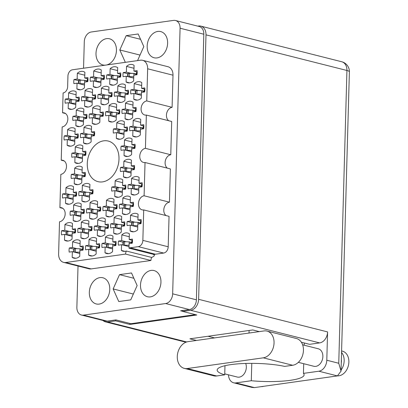 <?xml version="1.0" encoding="UTF-8"?>
<svg xmlns="http://www.w3.org/2000/svg" width="408" height="408" viewBox="0 0 408 408"><rect width="100%" height="100%" fill="white"/><g stroke="black" fill="none" stroke-linecap="round" stroke-linejoin="round"><path stroke-width="0.61" d="M129.29 236.747L121.829 234.86L121.666 240.603L118.509 241.052A9.384 6.941 -75.8 0 0 118.397 245.157L121.553 244.713L121.39 250.456A9.384 6.941 -75.8 0 0 123.078 251.226A9.384 6.941 -75.8 0 0 126.322 251.032A5.773 4.274 104.2 0 0 125.593 254.082L65.78 262.507L91.122 268.913A9.818 7.262 104.2 0 1 88.985 268.806L63.643 262.4A9.818 7.262 -75.8 0 0 65.78 262.507M138.322 246.651A5.773 4.274 -75.8 0 0 142.856 240.368L168.198 246.779A5.773 4.274 104.2 0 1 163.669 253.057L138.322 246.651L130.121 247.804A5.773 4.274 104.2 0 0 128.969 248.166L129.096 243.647L132.253 243.204A9.384 6.941 -75.8 0 0 132.365 239.098L129.208 239.542L129.372 233.794A9.384 6.941 -75.8 0 0 127.684 233.029A9.384 6.941 -75.8 0 0 125.638 232.922A9.384 6.941 -75.8 0 0 121.829 234.86M138.006 217.189L130.54 215.302L130.382 221.044L127.225 221.488A9.384 6.941 -75.8 0 0 127.112 225.593L130.264 225.15L130.106 230.897A9.384 6.941 -75.8 0 0 131.794 231.668A9.384 6.941 -75.8 0 0 137.649 229.837L137.812 224.089L140.969 223.645A9.384 6.941 -75.8 0 0 141.081 219.54L137.924 219.983L138.088 214.236A9.384 6.941 -75.8 0 0 136.394 213.471A9.384 6.941 -75.8 0 0 134.354 213.364A9.384 6.941 -75.8 0 0 130.54 215.302M97.512 204.556L90.051 202.669L89.893 208.417L86.736 208.86A9.384 6.941 -75.8 0 0 86.618 212.966L89.775 212.522L89.617 218.27A9.384 6.941 -75.8 0 0 91.305 219.035A9.384 6.941 -75.8 0 0 97.16 217.204L97.323 211.461L100.475 211.018A9.384 6.941 -75.8 0 0 100.592 206.907L97.436 207.356L97.594 201.608A9.384 6.941 -75.8 0 0 95.906 200.838A9.384 6.941 -75.8 0 0 93.86 200.736A9.384 6.941 -75.8 0 0 90.051 202.669M96.487 241.368L89.026 239.481L88.862 245.223L85.706 245.672A9.384 6.941 -75.8 0 0 85.593 249.778L88.75 249.329L88.587 255.076A9.384 6.941 -75.8 0 0 90.275 255.847A9.384 6.941 -75.8 0 0 96.13 254.016L96.293 248.268L99.45 247.824A9.384 6.941 -75.8 0 0 99.562 243.719L96.405 244.162L96.569 238.415A9.384 6.941 -75.8 0 0 94.88 237.65A9.384 6.941 -75.8 0 0 92.835 237.543A9.384 6.941 -75.8 0 0 89.026 239.481M139.031 180.377L131.57 178.49L131.407 184.238L128.255 184.681A9.384 6.941 -75.8 0 0 128.137 188.787L131.294 188.343L131.136 194.091A9.384 6.941 -75.8 0 0 132.824 194.856A9.384 6.941 -75.8 0 0 138.679 193.025L138.837 187.282L141.994 186.833A9.384 6.941 -75.8 0 0 142.111 182.728L138.955 183.177L139.113 177.429A9.384 6.941 -75.8 0 0 137.425 176.659A9.384 6.941 -75.8 0 0 135.38 176.557A9.384 6.941 -75.8 0 0 131.57 178.49M121.604 219.494L114.138 217.612L113.98 223.355L110.823 223.798A9.384 6.941 -75.8 0 0 110.711 227.904L113.863 227.46L113.704 233.208A9.384 6.941 -75.8 0 0 115.393 233.978A9.384 6.941 -75.8 0 0 121.247 232.147L121.411 226.399L124.567 225.956A9.384 6.941 -75.8 0 0 124.68 221.85L121.523 222.294L121.686 216.546A9.384 6.941 -75.8 0 0 119.993 215.781A9.384 6.941 -75.8 0 0 117.953 215.674A9.384 6.941 -75.8 0 0 114.138 217.612M122.629 182.687L115.168 180.8L115.005 186.548L111.853 186.992A9.384 6.941 -75.8 0 0 111.736 191.097L114.893 190.653L114.735 196.401A9.384 6.941 -75.8 0 0 116.423 197.166A9.384 6.941 -75.8 0 0 122.278 195.335L122.436 189.593L125.593 189.144A9.384 6.941 -75.8 0 0 125.71 185.038L122.553 185.482L122.711 179.739A9.384 6.941 -75.8 0 0 121.023 178.969A9.384 6.941 -75.8 0 0 118.978 178.867A9.384 6.941 -75.8 0 0 115.168 180.8M105.203 221.804L97.736 219.922L97.578 225.665L94.421 226.109A9.384 6.941 -75.8 0 0 94.309 230.214L97.461 229.77L97.303 235.518A9.384 6.941 -75.8 0 0 98.991 236.288A9.384 6.941 -75.8 0 0 104.846 234.457L105.009 228.709L108.166 228.266A9.384 6.941 -75.8 0 0 108.278 224.16L105.121 224.604L105.284 218.856A9.384 6.941 -75.8 0 0 103.591 218.086A9.384 6.941 -75.8 0 0 101.551 217.984A9.384 6.941 -75.8 0 0 97.736 219.922M82.141 170.059L74.679 168.173L74.516 173.92L71.359 174.364A9.384 6.941 -75.8 0 0 71.247 178.469L74.404 178.026L74.241 183.768A9.384 6.941 -75.8 0 0 75.934 184.538A9.384 6.941 -75.8 0 0 81.789 182.708L81.947 176.96L85.104 176.516A9.384 6.941 -75.8 0 0 85.216 172.411L82.064 172.854L82.222 167.107A9.384 6.941 -75.8 0 0 80.534 166.342A9.384 6.941 -75.8 0 0 78.489 166.24A9.384 6.941 -75.8 0 0 74.679 168.173M130.315 199.935L122.854 198.048L122.696 203.796L119.539 204.24A9.384 6.941 -75.8 0 0 119.422 208.345L122.579 207.901L122.42 213.649A9.384 6.941 -75.8 0 0 124.108 214.414A9.384 6.941 -75.8 0 0 129.963 212.583L130.126 206.841L133.278 206.397A9.384 6.941 -75.8 0 0 133.396 202.291L130.239 202.735L130.402 196.988A9.384 6.941 -75.8 0 0 128.709 196.217A9.384 6.941 -75.8 0 0 126.669 196.115A9.384 6.941 -75.8 0 0 122.854 198.048M131.345 163.129L123.884 161.242L123.721 166.989L120.564 167.433A9.384 6.941 -75.8 0 0 120.452 171.539L123.609 171.095L123.446 176.837A9.384 6.941 -75.8 0 0 125.139 177.608A9.384 6.941 -75.8 0 0 130.994 175.777L131.152 170.029L134.309 169.585A9.384 6.941 -75.8 0 0 134.421 165.48L131.269 165.923L131.427 160.181A9.384 6.941 -75.8 0 0 129.739 159.411A9.384 6.941 -75.8 0 0 127.694 159.309A9.384 6.941 -75.8 0 0 123.884 161.242M112.888 239.057L105.427 237.17L105.264 242.913L102.107 243.362A9.384 6.941 -75.8 0 0 101.995 247.467L105.152 247.019L104.989 252.766A9.384 6.941 -75.8 0 0 106.677 253.536A9.384 6.941 -75.8 0 0 112.532 251.705L112.695 245.958L115.852 245.514A9.384 6.941 -75.8 0 0 115.964 241.409L112.807 241.852L112.97 236.105A9.384 6.941 -75.8 0 0 111.282 235.339A9.384 6.941 -75.8 0 0 109.237 235.232A9.384 6.941 -75.8 0 0 105.427 237.17M113.914 202.246L106.452 200.359L106.294 206.106L103.137 206.55A9.384 6.941 -75.8 0 0 103.02 210.656L106.177 210.212L106.019 215.959A9.384 6.941 -75.8 0 0 107.707 216.725A9.384 6.941 -75.8 0 0 113.562 214.894L113.725 209.151L116.877 208.707A9.384 6.941 -75.8 0 0 116.994 204.602L113.837 205.046L113.995 199.298A9.384 6.941 -75.8 0 0 112.307 198.528A9.384 6.941 -75.8 0 0 110.262 198.426A9.384 6.941 -75.8 0 0 106.452 200.359M81.11 206.866L73.649 204.979L73.491 210.727L70.334 211.171A9.384 6.941 -75.8 0 0 70.217 215.276L73.374 214.832L73.216 220.58A9.384 6.941 -75.8 0 0 74.904 221.345A9.384 6.941 -75.8 0 0 80.758 219.514L80.922 213.772L84.073 213.323A9.384 6.941 -75.8 0 0 84.191 209.217L81.034 209.666L81.192 203.918A9.384 6.941 -75.8 0 0 79.504 203.148A9.384 6.941 -75.8 0 0 77.459 203.046A9.384 6.941 -75.8 0 0 73.649 204.979M89.826 187.308L82.365 185.421L82.202 191.168L79.05 191.612A9.384 6.941 -75.8 0 0 78.933 195.718L82.09 195.274L81.926 201.022A9.384 6.941 -75.8 0 0 83.62 201.787A9.384 6.941 -75.8 0 0 89.474 199.956L89.633 194.208L92.789 193.764A9.384 6.941 -75.8 0 0 92.907 189.659L89.75 190.102L89.908 184.36A9.384 6.941 -75.8 0 0 88.22 183.59A9.384 6.941 -75.8 0 0 86.175 183.488A9.384 6.941 -75.8 0 0 82.365 185.421M88.801 224.114L81.335 222.227L81.177 227.975L78.02 228.419A9.384 6.941 -75.8 0 0 77.908 232.524L81.059 232.081L80.901 237.828A9.384 6.941 -75.8 0 0 82.589 238.598A9.384 6.941 -75.8 0 0 88.444 236.768L88.607 231.02L91.764 230.576A9.384 6.941 -75.8 0 0 91.877 226.471L88.72 226.914L88.883 221.167A9.384 6.941 -75.8 0 0 87.19 220.397A9.384 6.941 -75.8 0 0 85.15 220.294A9.384 6.941 -75.8 0 0 81.335 222.227M73.425 189.618L65.963 187.731L65.8 193.479L62.648 193.922A9.384 6.941 -75.8 0 0 62.531 198.028L65.688 197.584L65.525 203.327A9.384 6.941 -75.8 0 0 67.218 204.097A9.384 6.941 -75.8 0 0 73.073 202.266L73.231 196.518L76.388 196.075A9.384 6.941 -75.8 0 0 76.505 191.969L73.348 192.413L73.506 186.67A9.384 6.941 -75.8 0 0 71.818 185.9A9.384 6.941 -75.8 0 0 69.773 185.798A9.384 6.941 -75.8 0 0 65.963 187.731M72.4 226.425L64.933 224.538L64.775 230.285L61.618 230.729A9.384 6.941 -75.8 0 0 61.506 234.835L64.658 234.391L64.5 240.139A9.384 6.941 -75.8 0 0 66.188 240.909A9.384 6.941 -75.8 0 0 72.043 239.078L72.206 233.33L75.363 232.886A9.384 6.941 -75.8 0 0 75.475 228.781L72.318 229.225L72.481 223.477A9.384 6.941 -75.8 0 0 70.788 222.707A9.384 6.941 -75.8 0 0 68.748 222.605A9.384 6.941 -75.8 0 0 64.933 224.538M80.085 243.678L72.619 241.791L72.461 247.534L69.304 247.982A9.384 6.941 -75.8 0 0 69.192 252.088L72.349 251.639L72.185 257.387A9.384 6.941 -75.8 0 0 73.873 258.157A9.384 6.941 -75.8 0 0 79.728 256.326L79.892 250.578L83.048 250.135A9.384 6.941 -75.8 0 0 83.161 246.029L80.004 246.473L80.167 240.725A9.384 6.941 -75.8 0 0 78.479 239.96A9.384 6.941 -75.8 0 0 76.434 239.853A9.384 6.941 -75.8 0 0 72.619 241.791M84.788 75.205L77.326 73.318L77.168 79.065L74.011 79.509A9.384 6.941 -75.8 0 0 73.894 83.614L77.051 83.171L76.893 88.918A9.384 6.941 -75.8 0 0 78.581 89.683A9.384 6.941 -75.8 0 0 84.436 87.853L84.599 82.105L87.751 81.661A9.384 6.941 -75.8 0 0 87.868 77.556L84.711 77.999L84.874 72.257A9.384 6.941 -75.8 0 0 83.181 71.487A9.384 6.941 -75.8 0 0 81.141 71.385A9.384 6.941 -75.8 0 0 77.326 73.318M76.077 94.763L68.61 92.876L68.452 98.624L65.295 99.067A9.384 6.941 -75.8 0 0 65.183 103.173L68.335 102.729L68.177 108.477A9.384 6.941 -75.8 0 0 69.865 109.242A9.384 6.941 -75.8 0 0 75.72 107.411L75.883 101.668L79.04 101.225A9.384 6.941 -75.8 0 0 79.152 97.114L75.995 97.563L76.158 91.815A9.384 6.941 -75.8 0 0 74.465 91.045A9.384 6.941 -75.8 0 0 72.425 90.943A9.384 6.941 -75.8 0 0 68.61 92.876M75.047 131.575L67.585 129.688L67.422 135.43L64.27 135.879A9.384 6.941 -75.8 0 0 64.153 139.985L67.31 139.536L67.147 145.284A9.384 6.941 -75.8 0 0 68.84 146.054A9.384 6.941 -75.8 0 0 74.695 144.223L74.853 138.475L78.01 138.031A9.384 6.941 -75.8 0 0 78.122 133.926L74.97 134.37L75.128 128.622A9.384 6.941 -75.8 0 0 73.44 127.857A9.384 6.941 -75.8 0 0 71.395 127.75A9.384 6.941 -75.8 0 0 67.585 129.688M92.478 92.453L85.012 90.566L84.854 96.314L81.697 96.757A9.384 6.941 -75.8 0 0 81.585 100.863L84.737 100.419L84.578 106.167A9.384 6.941 -75.8 0 0 86.267 106.932A9.384 6.941 -75.8 0 0 92.121 105.101L92.284 99.358L95.441 98.914A9.384 6.941 -75.8 0 0 95.554 94.809L92.397 95.253L92.56 89.505A9.384 6.941 -75.8 0 0 90.867 88.735A9.384 6.941 -75.8 0 0 88.827 88.633A9.384 6.941 -75.8 0 0 85.012 90.566M91.448 129.265L83.987 127.378L83.824 133.12L80.672 133.569A9.384 6.941 -75.8 0 0 80.554 137.674L83.711 137.226L83.548 142.973A9.384 6.941 -75.8 0 0 85.241 143.744A9.384 6.941 -75.8 0 0 91.096 141.913L91.254 136.165L94.411 135.721A9.384 6.941 -75.8 0 0 94.528 131.616L91.372 132.059L91.53 126.312A9.384 6.941 -75.8 0 0 89.842 125.547A9.384 6.941 -75.8 0 0 87.797 125.44A9.384 6.941 -75.8 0 0 83.987 127.378M83.762 112.011L76.301 110.129L76.138 115.872L72.981 116.316A9.384 6.941 -75.8 0 0 72.869 120.421L76.026 119.978L75.862 125.725A9.384 6.941 -75.8 0 0 77.556 126.495A9.384 6.941 -75.8 0 0 83.411 124.664L83.569 118.917L86.726 118.473A9.384 6.941 -75.8 0 0 86.838 114.368L83.686 114.811L83.844 109.064A9.384 6.941 -75.8 0 0 82.156 108.293A9.384 6.941 -75.8 0 0 80.111 108.191A9.384 6.941 -75.8 0 0 76.301 110.129M116.566 107.396L109.104 105.509L108.941 111.251L105.784 111.695A9.384 6.941 -75.8 0 0 105.672 115.801L108.829 115.357L108.666 121.105A9.384 6.941 -75.8 0 0 110.359 121.875A9.384 6.941 -75.8 0 0 116.214 120.044L116.372 114.296L119.529 113.852A9.384 6.941 -75.8 0 0 119.641 109.747L116.489 110.191L116.647 104.443A9.384 6.941 -75.8 0 0 114.959 103.678A9.384 6.941 -75.8 0 0 112.914 103.571A9.384 6.941 -75.8 0 0 109.104 105.509M117.591 70.584L110.129 68.697L109.971 74.445L106.814 74.888A9.384 6.941 -75.8 0 0 106.697 78.994L109.854 78.55L109.696 84.298A9.384 6.941 -75.8 0 0 111.384 85.063A9.384 6.941 -75.8 0 0 117.239 83.232L117.402 77.489L120.554 77.041A9.384 6.941 -75.8 0 0 120.671 72.935L117.514 73.384L117.677 67.636A9.384 6.941 -75.8 0 0 115.984 66.866A9.384 6.941 -75.8 0 0 113.944 66.764A9.384 6.941 -75.8 0 0 110.129 68.697M131.937 141.892L124.476 140.005L124.318 145.753L121.161 146.197A9.384 6.941 -75.8 0 0 121.043 150.302L124.2 149.858L124.042 155.601A9.384 6.941 -75.8 0 0 125.73 156.371A9.384 6.941 -75.8 0 0 131.585 154.54L131.743 148.792L134.9 148.349A9.384 6.941 -75.8 0 0 135.017 144.243L131.861 144.687L132.019 138.944A9.384 6.941 -75.8 0 0 130.331 138.174A9.384 6.941 -75.8 0 0 128.285 138.072A9.384 6.941 -75.8 0 0 124.476 140.005M132.967 105.086L125.506 103.198L125.343 108.941L122.186 109.385A9.384 6.941 -75.8 0 0 122.074 113.495L125.231 113.047L125.067 118.794A9.384 6.941 -75.8 0 0 126.761 119.564A9.384 6.941 -75.8 0 0 132.615 117.733L132.773 111.986L135.93 111.542A9.384 6.941 -75.8 0 0 136.042 107.437L132.891 107.88L133.049 102.133A9.384 6.941 -75.8 0 0 131.361 101.368A9.384 6.941 -75.8 0 0 129.316 101.261A9.384 6.941 -75.8 0 0 125.506 103.198M82.732 148.823L75.271 146.936L75.113 152.684L71.956 153.127A9.384 6.941 -75.8 0 0 71.839 157.233L74.996 156.789L74.837 162.532A9.384 6.941 -75.8 0 0 76.526 163.302A9.384 6.941 -75.8 0 0 82.38 161.471L82.538 155.723L85.695 155.28A9.384 6.941 -75.8 0 0 85.813 151.174L82.656 151.618L82.814 145.875A9.384 6.941 -75.8 0 0 81.126 145.105A9.384 6.941 -75.8 0 0 79.081 145.003A9.384 6.941 -75.8 0 0 75.271 146.936M108.88 90.142L101.413 88.256L101.255 94.003L98.099 94.447A9.384 6.941 -75.8 0 0 97.986 98.552L101.138 98.109L100.98 103.856A9.384 6.941 -75.8 0 0 102.668 104.621A9.384 6.941 -75.8 0 0 108.523 102.791L108.686 97.048L111.843 96.604A9.384 6.941 -75.8 0 0 111.955 92.499L108.798 92.942L108.962 87.195A9.384 6.941 -75.8 0 0 107.268 86.425A9.384 6.941 -75.8 0 0 105.228 86.323A9.384 6.941 -75.8 0 0 101.413 88.256M124.251 124.644L116.79 122.757L116.627 128.505L113.475 128.948A9.384 6.941 -75.8 0 0 113.358 133.054L116.515 132.61L116.351 138.353A9.384 6.941 -75.8 0 0 118.045 139.123A9.384 6.941 -75.8 0 0 123.899 137.292L124.058 131.544L127.214 131.101A9.384 6.941 -75.8 0 0 127.332 126.995L124.175 127.439L124.333 121.691A9.384 6.941 -75.8 0 0 122.645 120.926A9.384 6.941 -75.8 0 0 120.6 120.824A9.384 6.941 -75.8 0 0 116.79 122.757M125.282 87.832L117.815 85.945L117.657 91.693L114.5 92.137A9.384 6.941 -75.8 0 0 114.388 96.242L117.54 95.798L117.382 101.546A9.384 6.941 -75.8 0 0 119.07 102.316A9.384 6.941 -75.8 0 0 124.924 100.48L125.088 94.738L128.245 94.294A9.384 6.941 -75.8 0 0 128.357 90.188L125.2 90.632L125.363 84.884A9.384 6.941 -75.8 0 0 123.67 84.114A9.384 6.941 -75.8 0 0 121.63 84.012A9.384 6.941 -75.8 0 0 117.815 85.945M140.653 122.334L133.192 120.447L133.028 126.194L129.877 126.638A9.384 6.941 -75.8 0 0 129.759 130.744L132.916 130.3L132.753 136.042A9.384 6.941 -75.8 0 0 134.446 136.813A9.384 6.941 -75.8 0 0 140.301 134.982L140.459 129.234L143.616 128.79A9.384 6.941 -75.8 0 0 143.733 124.685L140.576 125.129L140.734 119.381A9.384 6.941 -75.8 0 0 139.046 118.616A9.384 6.941 -75.8 0 0 137.001 118.514A9.384 6.941 -75.8 0 0 133.192 120.447M101.189 72.894L93.728 71.007L93.57 76.755L90.413 77.199A9.384 6.941 -75.8 0 0 90.296 81.304L93.452 80.861L93.294 86.608A9.384 6.941 -75.8 0 0 94.982 87.373A9.384 6.941 -75.8 0 0 100.837 85.542L101 79.8L104.152 79.351A9.384 6.941 -75.8 0 0 104.269 75.245L101.113 75.689L101.276 69.947A9.384 6.941 -75.8 0 0 99.583 69.176A9.384 6.941 -75.8 0 0 97.543 69.074A9.384 6.941 -75.8 0 0 93.728 71.007M100.164 109.701L92.703 107.819L92.539 113.562L89.383 114.005A9.384 6.941 -75.8 0 0 89.27 118.111L92.427 117.667L92.264 123.415A9.384 6.941 -75.8 0 0 93.957 124.185A9.384 6.941 -75.8 0 0 99.812 122.354L99.97 116.606L103.127 116.163A9.384 6.941 -75.8 0 0 103.239 112.057L100.088 112.501L100.246 106.753A9.384 6.941 -75.8 0 0 98.558 105.988A9.384 6.941 -75.8 0 0 96.512 105.881A9.384 6.941 -75.8 0 0 92.703 107.819M141.683 85.522L134.217 83.635L134.059 89.383L130.902 89.826A9.384 6.941 -75.8 0 0 130.79 93.932L133.941 93.488L133.783 99.236A9.384 6.941 -75.8 0 0 135.471 100.006A9.384 6.941 -75.8 0 0 141.326 98.175L141.489 92.427L144.646 91.984A9.384 6.941 -75.8 0 0 144.758 87.878L141.601 88.322L141.765 82.574A9.384 6.941 -75.8 0 0 140.071 81.804A9.384 6.941 -75.8 0 0 138.031 81.702A9.384 6.941 -75.8 0 0 134.217 83.635M133.992 68.274L126.531 66.387A9.384 6.941 -75.8 0 1 130.346 64.454A9.384 6.941 -75.8 0 1 132.386 64.556A9.384 6.941 -75.8 0 1 134.079 65.326L133.916 71.074L137.073 70.625A9.384 6.941 104.2 0 1 136.955 74.73L133.804 75.179L133.64 80.922A9.384 6.941 -75.8 0 1 127.786 82.753A9.384 6.941 -75.8 0 1 126.097 81.988L126.256 76.24L123.099 76.684A9.384 6.941 104.2 0 1 123.216 72.578L127.704 73.715M102.556 181.886A20.935 15.484 -75.8 0 0 118.733 162.144A20.935 15.484 -75.8 0 0 108.263 141.061A20.935 15.484 -75.8 0 0 103.703 140.826A20.935 15.484 -75.8 0 0 87.531 160.568A20.935 15.484 -75.8 0 0 98.002 181.652A20.935 15.484 -75.8 0 0 102.556 181.886M106.6 64.979A13.5 9.986 -75.8 0 0 116.346 51.908A13.5 9.986 -75.8 0 0 109.533 38.791A13.5 9.986 -75.8 0 0 106.595 38.643A13.5 9.986 -75.8 0 0 96.166 51.372A13.5 9.986 -75.8 0 0 102.918 64.969A13.5 9.986 -75.8 0 0 105.116 65.188M157.029 57.91A13.5 9.986 -75.8 0 0 167.459 45.181A13.5 9.986 -75.8 0 0 160.706 31.584A13.5 9.986 -75.8 0 0 157.769 31.436A13.5 9.986 -75.8 0 0 147.339 44.161A13.5 9.986 -75.8 0 0 154.091 57.763A13.5 9.986 -75.8 0 0 157.029 57.91M150.353 296.881A13.5 9.986 -75.8 0 0 160.783 284.157A13.5 9.986 -75.8 0 0 154.03 270.56A13.5 9.986 -75.8 0 0 151.093 270.407A13.5 9.986 -75.8 0 0 140.663 283.137A13.5 9.986 -75.8 0 0 147.416 296.733A13.5 9.986 -75.8 0 0 150.353 296.881M99.18 304.093A13.5 9.986 -75.8 0 0 109.609 291.363A13.5 9.986 -75.8 0 0 102.857 277.766A13.5 9.986 -75.8 0 0 99.919 277.619A13.5 9.986 -75.8 0 0 89.49 290.343A13.5 9.986 -75.8 0 0 96.242 303.945A13.5 9.986 -75.8 0 0 99.18 304.093M126.322 251.032L151.664 257.438A5.773 4.274 -75.8 0 0 150.934 260.493L125.593 254.082M78.025 266.036L76.872 307.306A8.95 6.62 -75.8 0 0 81.457 315.027A8.95 6.62 -75.8 0 0 83.405 315.129L165.633 303.547A8.95 6.62 -75.8 0 0 172.655 293.811L180.076 28.223A8.95 6.62 -75.8 0 0 175.491 20.497A8.95 6.62 -75.8 0 0 173.543 20.4L91.316 31.982A8.95 6.62 -75.8 0 0 84.288 41.713L83.548 68.223M169.442 202.184L144.101 195.774L145.034 162.506L170.376 168.912L169.442 202.184A7.222 5.34 104.2 0 0 164.072 207.953A7.222 5.34 104.2 0 0 166.056 215.582M62.898 208.391L59.905 207.636L60.838 174.364A7.222 5.34 -75.8 0 0 66.412 167.555A7.222 5.34 -75.8 0 0 62.801 160.288A7.222 5.34 -75.8 0 0 61.231 160.206L62.159 126.939A7.222 5.34 -75.8 0 0 67.738 120.131A7.222 5.34 -75.8 0 0 64.127 112.858A7.222 5.34 -75.8 0 0 62.557 112.781L63.107 92.958A5.773 4.274 104.2 0 0 67.641 86.68L67.937 76.061A5.773 4.274 -75.8 0 1 72.471 69.783L140.485 60.206A9.818 7.262 -75.8 0 1 142.621 60.313A9.818 7.262 -75.8 0 1 147.65 68.784L146.752 100.924A7.222 5.34 -75.8 0 0 141.173 107.727A7.222 5.34 -75.8 0 0 144.784 115A7.222 5.34 -75.8 0 0 146.355 115.076L171.697 121.487L170.768 154.754L145.427 148.349L146.355 115.076M168.708 120.727A7.222 5.34 104.2 0 1 166.719 113.098A7.222 5.34 104.2 0 1 172.094 107.329L146.752 100.924M172.094 107.329L172.992 75.189L147.65 68.784M65.55 113.536L62.557 112.781M64.224 160.961L61.231 160.206M195.401 314.634L130.968 323.707L115.892 319.897L107.146 321.127A8.95 6.62 104.2 0 1 105.198 321.03L81.457 315.027M175.491 20.497L199.231 26.5A8.95 6.62 104.2 0 1 203.816 34.226L196.396 299.814A8.95 6.62 104.2 0 1 189.373 309.55L180.627 310.779L182.702 311.304M130.902 89.826L135.395 90.964M89.383 114.005L93.876 115.143M90.413 77.199L94.901 78.336M129.877 126.638L134.365 127.77M114.5 92.137L118.993 93.274M113.475 128.948L117.963 130.081M98.099 94.447L102.592 95.584M71.956 153.127L76.444 154.26M122.186 109.385L126.679 110.522M121.161 146.197L125.649 147.334M106.814 74.888L111.302 76.026M105.784 111.695L110.277 112.832M72.981 116.316L77.474 117.453M80.672 133.569L85.16 134.701M81.697 96.757L86.19 97.894M64.27 135.879L68.758 137.011M65.295 99.067L69.788 100.205M74.011 79.509L78.499 80.646M69.304 247.982L73.797 249.115M61.618 230.729L66.106 231.866M62.648 193.922L67.136 195.06M78.02 228.419L82.508 229.556M79.05 191.612L83.538 192.749M70.334 211.171L74.822 212.308M103.137 206.55L107.625 207.687M102.107 243.362L106.6 244.494M120.564 167.433L125.057 168.565M119.539 204.24L124.027 205.377M71.359 174.364L75.852 175.496M94.421 226.109L98.909 227.246M111.853 186.992L116.341 188.129M110.823 223.798L115.316 224.936M128.255 184.681L132.743 185.819M85.706 245.672L90.199 246.804M86.736 208.86L91.224 209.998M127.225 221.488L131.718 222.625M118.509 241.052L123.002 242.184M142.856 240.368L143.708 209.931L169.05 216.337L168.198 246.779M63.643 262.4A9.818 7.262 -75.8 0 1 58.614 253.929L59.512 221.789A7.222 5.34 -75.8 0 0 65.086 214.985A7.222 5.34 -75.8 0 0 61.48 207.713A7.222 5.34 -75.8 0 0 59.905 207.636M150.934 260.493L91.122 268.913M163.669 253.057L155.463 254.209A5.773 4.274 -75.8 0 0 154.311 254.572L154.28 255.801A9.384 6.941 -75.8 0 1 151.664 257.438M142.621 60.313L167.963 66.718A9.818 7.262 104.2 0 1 172.992 75.189M167.382 168.157A7.222 5.34 104.2 0 1 165.393 160.528A7.222 5.34 104.2 0 1 170.768 154.754M137.552 60.619L143.805 46.588L138.184 33.981L126.189 35.669L119.814 49.965L125.332 62.337M119.513 274.645L113.144 288.94L118.764 301.543L130.759 299.855L137.129 285.559L131.509 272.957L119.513 274.645L133.885 278.276M144.101 195.774A7.222 5.34 -75.8 0 0 138.526 202.582A7.222 5.34 -75.8 0 0 142.137 209.855A7.222 5.34 -75.8 0 0 143.708 209.931M145.427 148.349A7.222 5.34 -75.8 0 0 139.847 155.152A7.222 5.34 -75.8 0 0 143.458 162.425A7.222 5.34 -75.8 0 0 145.034 162.506M123.216 72.578L126.373 72.134L126.531 66.387M133.345 294.046L113.144 288.94M140.02 55.075L119.814 49.965M140.556 39.306L126.189 35.669M128.969 248.166L154.311 254.572M126.256 76.24L133.722 78.127M129.637 82.88L126.097 81.988M133.916 71.074L137.19 71.9M126.373 72.134L130.912 73.282M133.941 93.488L141.408 95.375M137.328 100.128L133.783 99.236M141.601 88.322L144.876 89.148M134.059 89.383L138.598 90.53M92.427 117.667L99.889 119.554M95.809 124.312L92.264 123.415M100.088 112.501L103.362 113.327M92.539 113.562L97.079 114.709M93.452 80.861L100.914 82.748M96.834 87.501L93.294 86.608M101.113 75.689L104.387 76.52M93.57 76.755L98.109 77.903M132.916 130.3L140.377 132.187M136.298 136.94L132.753 136.042M140.576 125.129L143.851 125.96M133.028 126.194L137.567 127.342M117.54 95.798L125.006 97.685M120.926 102.439L117.382 101.546M125.2 90.632L128.474 91.458M117.657 91.693L122.196 92.84M116.515 132.61L123.976 134.492M119.896 139.25L116.351 138.353M124.175 127.439L127.449 128.265M116.627 128.505L121.166 129.652M101.138 98.109L108.605 99.996M104.519 104.749L100.98 103.856M108.798 92.942L112.073 93.769M101.255 94.003L105.794 95.151M74.996 156.789L82.457 158.676M78.377 163.429L74.837 162.532M82.656 151.618L85.93 152.449M75.113 152.684L79.647 153.831M125.231 113.047L132.692 114.934M128.612 119.692L125.067 118.794M132.891 107.88L136.165 108.707M125.343 108.941L129.882 110.089M124.2 149.858L131.662 151.745M127.582 156.499L124.042 155.601M131.861 144.687L135.135 145.518M124.318 145.753L128.852 146.9M109.854 78.55L117.315 80.437M113.235 85.19L109.696 84.298M117.514 73.384L120.788 74.21M109.971 74.445L114.51 75.592M108.829 115.357L116.29 117.244M112.21 122.002L108.666 121.105M116.489 110.191L119.763 111.017M108.941 111.251L113.48 112.399M76.026 119.978L83.487 121.864M79.407 126.623L75.862 125.725M83.686 114.811L86.96 115.637M76.138 115.872L80.677 117.019M83.711 137.226L91.173 139.113M87.093 143.871L83.548 142.973M91.372 132.059L94.646 132.886M83.824 133.12L88.363 134.268M84.737 100.419L92.203 102.306M88.118 107.059L84.578 106.167M92.397 95.253L95.671 96.079M84.854 96.314L89.393 97.461M67.31 139.536L74.771 141.423M70.691 146.181L67.147 145.284M74.97 134.37L78.244 135.196M67.422 135.43L71.961 136.578M68.335 102.729L75.801 104.616M71.716 109.37L68.177 108.477M75.995 97.563L79.269 98.389M68.452 98.624L72.991 99.771M77.051 83.171L84.512 85.058M80.432 89.811L76.893 88.918M84.711 77.999L87.985 78.831M77.168 79.065L81.707 80.213M72.349 251.639L79.81 253.526M75.73 258.284L72.185 257.387M80.004 246.473L83.278 247.299M72.461 247.534L77 248.681M64.658 234.391L72.124 236.278M68.039 241.031L64.5 240.139M72.318 229.225L75.592 230.051M64.775 230.285L69.314 231.433M65.688 197.584L73.149 199.471M69.069 204.224L65.525 203.327M73.348 192.413L76.622 193.244M65.8 193.479L70.339 194.626M81.059 232.081L88.526 233.968M84.441 238.726L80.901 237.828M88.72 226.914L91.994 227.74M81.177 227.975L85.716 229.123M82.09 195.274L89.551 197.161M85.471 201.914L81.926 201.022M89.75 190.102L93.024 190.934M82.202 191.168L86.741 192.316M73.374 214.832L80.835 216.719M76.755 221.473L73.216 220.58M81.034 209.666L84.308 210.492M73.491 210.727L78.03 211.874M106.177 210.212L113.638 212.099M109.558 216.852L106.019 215.959M113.837 205.046L117.111 205.872M106.294 206.106L110.833 207.254M105.152 247.019L112.613 248.906M108.533 253.664L104.989 252.766M112.807 241.852L116.086 242.678M105.264 242.913L109.803 244.061M123.609 171.095L131.07 172.982M126.99 177.735L123.446 176.837M131.269 165.923L134.543 166.755M123.721 166.989L128.26 168.137M122.579 207.901L130.04 209.789M125.96 214.542L122.42 213.649M130.239 202.735L133.513 203.561M122.696 203.796L127.235 204.944M74.404 178.026L81.865 179.913M77.785 184.666L74.241 183.768M82.064 172.854L85.338 173.686M74.516 173.92L79.055 175.068M97.461 229.77L104.927 231.657M100.842 236.416L97.303 235.518M105.121 224.604L108.395 225.43M97.578 225.665L102.117 226.812M114.893 190.653L122.354 192.54M118.274 197.294L114.735 196.401M122.553 185.482L125.827 186.313M115.005 186.548L119.544 187.695M113.863 227.46L121.329 229.347M117.244 234.105L113.704 233.208M121.523 222.294L124.797 223.12M113.98 223.355L118.519 224.502M131.294 188.343L138.756 190.23M134.676 194.983L131.136 194.091M138.955 183.177L142.229 184.003M131.407 184.238L135.946 185.385M88.75 249.329L96.212 251.216M92.132 255.974L88.587 255.076M96.405 244.162L99.679 244.989M88.862 245.223L93.401 246.371M89.775 212.522L97.237 214.409M93.157 219.162L89.617 218.27M97.436 207.356L100.71 208.182M89.893 208.417L94.432 209.564M130.264 225.15L137.731 227.037M133.645 231.795L130.106 230.897M137.924 219.983L141.199 220.81M130.382 221.044L134.921 222.192M121.553 244.713L129.015 246.595M124.935 251.354L121.39 250.456M129.208 239.542L132.488 240.368M121.666 240.603L126.205 241.75M74.373 252.154L79.846 252.2M82.503 248.793L82.508 248.462A3.177 0.617 1.6 0 1 82.508 248.457L82.849 247.574L83.288 247.513M73.715 251.986L73.802 248.936L75.439 248.62L80.009 248.809A3.177 0.617 1.6 0 1 80.05 248.809L82.462 249.941M82.477 249.421L80.05 248.809M75.342 252.016L75.439 248.62M82.778 250.17L82.849 247.574M177.281 356.551A13.719 10.144 104.2 0 1 188.042 341.639L264.037 330.934A13.719 10.144 -75.8 0 1 267.026 331.087A13.719 10.144 -75.8 0 1 273.885 344.903A13.719 10.144 -75.8 0 1 263.288 357.831L187.292 368.536A13.719 10.144 104.2 0 1 184.304 368.383A13.719 10.144 104.2 0 1 177.281 356.551M341.256 362.947A9.022 6.676 -75.8 0 0 341.425 361.243A9.022 6.676 -75.8 0 0 341.348 359.581M341.593 350.946L342.399 351.15A12.633 9.343 104.2 0 1 348.871 362.049A12.633 9.343 104.2 0 1 337.732 375.855M341.547 352.43A12.633 9.343 104.2 0 1 344.158 360.861A12.633 9.343 104.2 0 1 341.057 370.097M263.583 386.31A12.633 9.343 104.2 0 1 261.253 386.641M224.747 373.876L237.283 377.043A9.022 6.676 -75.8 0 0 246.325 367.333A9.022 6.676 -75.8 0 0 245.703 363.446M298.34 362.35L313.823 366.267A9.022 6.676 -75.8 0 0 322.866 356.551A9.022 6.676 -75.8 0 0 318.245 348.769L302.634 344.821M224.976 365.701L224.721 374.835L216.684 375.967A13.719 10.144 104.2 0 1 213.7 375.814L184.304 368.383M228.495 374.825A10.108 7.477 -75.8 0 0 233.672 382.796L251.95 387.416L254.429 387.6L337.421 375.911L318.862 371.219L303.44 373.391L303.71 363.707M318.862 371.219A10.108 7.477 -75.8 0 0 326.793 360.228L327.588 331.918A10.108 7.477 104.2 0 1 319.653 342.904L309.595 344.321L301.385 342.246M304.225 345.224L304.291 342.98M326.793 360.228L338.757 363.258L346.938 70.482L205.999 34.853L198.614 299.309L327.588 331.918M205.999 34.853A10.108 7.477 -75.8 0 0 200.823 26.132A10.108 7.477 -75.8 0 0 198.625 26.02L197.793 26.137M319.653 342.904L190.684 310.299L182.702 311.421L182.728 310.483M190.684 310.299A10.108 7.477 -75.8 0 0 198.614 299.309M102.938 320.459A10.108 7.477 -75.8 0 0 105.488 321.876A10.108 7.477 -75.8 0 0 107.692 321.989L115.673 320.861L115.699 319.923M182.702 311.421L196.829 314.996L129.805 324.436L115.673 320.861M196.416 340.456L189.914 338.813L252.787 329.96L259.289 331.602M249.033 333.045L249.104 330.48M301.92 342.378A39.851 7.752 1.6 0 1 301.563 342.526M214.521 337.906L208.024 336.263M129.805 324.436L129.831 323.422M233.672 382.796A10.108 7.477 -75.8 0 0 235.87 382.908L254.429 387.6M251.782 363.365L251.297 380.735L235.87 382.908M251.297 380.735A39.851 7.752 -178.4 0 0 304.108 374.865A39.851 7.752 -178.4 0 0 303.44 373.391M338.757 363.258L341.027 371.127L337.421 375.911M224.721 374.835A39.709 7.721 -178.4 0 1 217.158 370.056A39.709 7.721 -178.4 0 1 241.587 363.62A39.709 7.721 -178.4 0 1 284.646 366.394L292.679 365.262A13.719 10.144 -75.8 0 0 303.277 352.334A13.719 10.144 -75.8 0 0 296.417 338.518L267.026 331.087M129.254 76.612L133.758 76.801L129.254 76.612L129.351 73.216L133.916 73.404A3.177 0.617 1.6 0 1 133.962 73.409L136.374 74.537L133.962 73.409L136.384 74.021L133.962 73.409A3.177 0.617 1.6 0 0 133.916 73.404L128.061 73.399L129.351 73.216L129.254 76.612L128.28 76.75L129.254 76.612M136.42 73.063A3.177 0.617 1.6 0 1 136.42 73.052L136.762 72.175L137.195 72.114L136.762 72.175L136.685 74.771L136.762 72.175L136.42 73.052A3.177 0.617 1.6 0 1 136.42 73.052L136.42 73.052M127.709 73.537L128.061 73.399L127.709 73.537L127.627 76.587L127.709 73.537M135.971 94.003L141.443 94.049M144.095 90.637L144.106 90.311A3.177 0.617 1.6 0 1 144.106 90.301L144.447 89.423L144.886 89.362M135.313 93.835L135.4 90.785L137.037 90.464L141.607 90.658A3.177 0.617 1.6 0 1 141.647 90.658L144.06 91.79M144.075 91.27L141.647 90.658M136.94 93.866L137.037 90.464M144.376 92.019L144.447 89.423M94.452 118.182L99.924 118.228M102.581 114.821L102.587 114.49A3.177 0.617 1.6 0 1 102.587 114.485L102.928 113.603L103.367 113.541M93.794 118.014L93.881 114.964L95.518 114.648L100.088 114.837A3.177 0.617 1.6 0 1 100.128 114.837L102.541 115.969M102.556 115.449L100.128 114.837M95.421 118.045L95.518 114.648M102.857 116.198L102.928 113.603M95.477 81.371L100.954 81.422M103.607 78.01L103.617 77.683A3.177 0.617 1.6 0 1 103.617 77.673L103.958 76.796L104.392 76.73M94.824 81.207L94.906 78.157L96.548 77.836L101.113 78.025A3.177 0.617 1.6 0 1 101.159 78.03L103.566 79.157M103.581 78.642L101.159 78.03M96.451 81.233L96.548 77.836M103.882 79.392L103.958 76.796M134.941 130.81L140.413 130.861M143.07 127.449L143.075 127.118A3.177 0.617 1.6 0 1 143.081 127.112L143.417 126.23L143.856 126.169M134.283 130.642L134.37 127.597L136.007 127.276L140.576 127.464A3.177 0.617 1.6 0 1 140.617 127.464L143.029 128.596M143.045 128.081L140.617 127.464M135.915 130.672L136.007 127.276M143.346 128.831L143.417 126.23M119.569 96.314L125.042 96.359M127.694 92.948L127.704 92.621A3.177 0.617 1.6 0 1 127.704 92.611L128.046 91.734L128.484 91.672M118.912 96.145L118.998 93.095L120.635 92.774L125.205 92.963A3.177 0.617 1.6 0 1 125.246 92.968L127.658 94.1M127.673 93.58L125.246 92.968M120.538 96.176L120.635 92.774M127.974 94.33L128.046 91.734M118.539 133.12L124.012 133.171M126.669 129.759L126.674 129.428A3.177 0.617 1.6 0 1 126.679 129.423L127.016 128.54L127.454 128.479M117.881 132.952L117.968 129.907L119.605 129.586L124.175 129.775A3.177 0.617 1.6 0 1 124.216 129.775L126.628 130.907M126.643 130.387L124.216 129.775M119.513 132.983L119.605 129.586M126.944 131.136L127.016 128.54M103.168 98.619L108.64 98.67M111.292 95.258L111.302 94.931A3.177 0.617 1.6 0 1 111.302 94.921L111.644 94.044L112.083 93.983M102.51 98.456L102.597 95.406L104.234 95.084L108.803 95.273A3.177 0.617 1.6 0 1 108.844 95.278L111.257 96.41M111.272 95.89L108.844 95.278M104.137 98.486L104.234 95.084M111.573 96.64L111.644 94.044M77.02 157.299L82.498 157.35M85.15 153.938L85.155 153.612A3.177 0.617 1.6 0 1 85.16 153.602L85.496 152.72L85.935 152.658M76.362 157.136L76.449 154.086L78.086 153.765L82.656 153.954A3.177 0.617 1.6 0 1 82.697 153.954L85.109 155.086M85.124 154.571L82.697 153.954M77.994 157.162L78.086 153.765M85.425 155.321L85.496 152.72M127.255 113.562L132.727 113.608M135.385 110.201L135.39 109.869A3.177 0.617 1.6 0 1 135.395 109.864L135.731 108.982L136.17 108.921M126.597 113.393L126.684 110.344L128.321 110.027L132.891 110.216A3.177 0.617 1.6 0 1 132.931 110.216L135.344 111.348M135.359 110.828L132.931 110.216M128.224 113.424L128.321 110.027M135.66 111.578L135.731 108.982M126.225 150.368L131.702 150.419M134.354 147.007L134.359 146.681A3.177 0.617 1.6 0 1 134.365 146.671L134.706 145.789L135.14 145.727M125.567 150.205L125.654 147.155L127.291 146.834L131.861 147.023A3.177 0.617 1.6 0 1 131.906 147.023L134.314 148.155M134.329 147.64L131.906 147.023M127.199 150.231L127.291 146.834M134.63 148.39L134.706 145.789M111.879 79.06L117.356 79.111M120.008 75.699L120.018 75.373A3.177 0.617 1.6 0 1 120.018 75.363L120.36 74.486L120.793 74.419M111.226 78.897L111.308 75.847L112.95 75.526L117.514 75.715A3.177 0.617 1.6 0 1 117.56 75.72L119.967 76.847M119.983 76.332L117.56 75.72M112.853 78.922L112.95 75.526M120.284 77.081L120.36 74.486M110.854 115.872L116.326 115.918M118.983 112.511L118.988 112.18A3.177 0.617 1.6 0 1 118.988 112.174L119.33 111.292L119.768 111.231M110.196 115.704L110.282 112.654L111.919 112.338L116.489 112.526A3.177 0.617 1.6 0 1 116.53 112.526L118.942 113.659M118.957 113.138L116.53 112.526M111.823 115.734L111.919 112.338M119.258 113.888L119.33 111.292M78.05 120.493L83.523 120.538M86.18 117.132L86.185 116.8A3.177 0.617 1.6 0 1 86.185 116.79L86.527 115.913L86.965 115.852M77.392 120.324L77.479 117.275L79.116 116.958L83.686 117.147A3.177 0.617 1.6 0 1 83.727 117.147L86.139 118.279M86.154 117.759L83.727 117.147M79.019 120.355L79.116 116.958M86.455 118.509L86.527 115.913M85.736 137.741L91.208 137.792M93.866 134.38L93.871 134.048A3.177 0.617 1.6 0 1 93.876 134.043L94.212 133.161L94.651 133.1M85.078 137.572L85.165 134.528L86.802 134.206L91.372 134.395A3.177 0.617 1.6 0 1 91.412 134.395L93.825 135.527M93.84 135.007L91.412 134.395M86.71 137.603L86.802 134.206M94.141 135.757L94.212 133.161M86.766 100.929L92.239 100.98M94.891 97.568L94.901 97.242A3.177 0.617 1.6 0 1 94.901 97.232L95.243 96.354L95.681 96.293M86.108 100.766L86.195 97.716L87.832 97.395L92.402 97.583A3.177 0.617 1.6 0 1 92.443 97.588L94.855 98.716M94.87 98.201L92.443 97.588M87.735 100.796L87.832 97.395M95.171 98.95L95.243 96.354M69.334 140.051L74.807 140.097M77.464 136.69L77.469 136.359A3.177 0.617 1.6 0 1 77.474 136.354L77.811 135.471L78.249 135.41M68.677 139.883L68.763 136.833L70.4 136.517L74.97 136.706A3.177 0.617 1.6 0 1 75.011 136.706L77.423 137.838M77.438 137.317L75.011 136.706M70.309 139.913L70.4 136.517M77.739 138.067L77.811 135.471M70.36 103.239L75.837 103.29M78.489 99.878L78.499 99.552A3.177 0.617 1.6 0 1 78.499 99.542L78.841 98.665L79.279 98.603M69.707 103.076L69.793 100.026L71.431 99.705L76 99.894A3.177 0.617 1.6 0 1 76.041 99.899L78.453 101.026M78.463 100.511L76.041 99.899M71.334 103.107L71.431 99.705M78.769 101.261L78.841 98.665M79.076 83.681L84.553 83.732M87.205 80.32L87.215 79.993A3.177 0.617 1.6 0 1 87.215 79.983L87.557 79.101L87.99 79.04M78.423 83.518L78.504 80.468L80.147 80.147L84.711 80.335A3.177 0.617 1.6 0 1 84.757 80.34L87.164 81.467M87.179 80.952L84.757 80.34M80.05 83.543L80.147 80.147M87.48 81.702L87.557 79.101M66.683 234.906L72.16 234.952M74.812 231.54L74.822 231.214A3.177 0.617 1.6 0 1 74.822 231.203L75.164 230.326L75.597 230.265M66.03 234.738L66.111 231.688L67.754 231.367L72.318 231.56A3.177 0.617 1.6 0 1 72.364 231.56L74.776 232.693M74.786 232.172L72.364 231.56M67.657 234.768L67.754 231.367M75.092 232.922L75.164 230.326M67.713 198.094L73.185 198.145M75.842 194.733L75.847 194.407A3.177 0.617 1.6 0 1 75.852 194.397L76.189 193.514L76.627 193.453M67.055 197.931L67.142 194.881L68.779 194.56L73.348 194.749A3.177 0.617 1.6 0 1 73.389 194.749L75.801 195.881M75.817 195.366L73.389 194.749M68.687 197.957L68.779 194.56M76.118 196.115L76.189 193.514M83.084 232.596L88.562 232.642M91.213 229.23L91.224 228.903A3.177 0.617 1.6 0 1 91.224 228.893L91.565 228.016L91.999 227.955M82.431 232.427L82.513 229.378L84.155 229.061L88.72 229.25A3.177 0.617 1.6 0 1 88.766 229.25L91.178 230.382M91.188 229.862L88.766 229.25M84.058 232.458L84.155 229.061M91.494 230.612L91.565 228.016M84.114 195.784L89.587 195.835M92.244 192.423L92.249 192.097A3.177 0.617 1.6 0 1 92.254 192.086L92.591 191.204L93.029 191.143M83.456 195.621L83.543 192.571L85.18 192.25L89.75 192.438A3.177 0.617 1.6 0 1 89.791 192.443L92.203 193.571M92.218 193.055L89.791 192.443M85.088 195.646L85.18 192.25M92.519 193.805L92.591 191.204M75.398 215.342L80.876 215.393M83.528 211.981L83.533 211.655A3.177 0.617 1.6 0 1 83.538 211.645L83.88 210.768L84.313 210.707M74.746 215.179L74.827 212.129L76.464 211.808L81.034 211.997A3.177 0.617 1.6 0 1 81.08 212.002L83.487 213.129M83.502 212.614L81.08 212.002M76.373 215.21L76.464 211.808M83.803 213.364L83.88 210.768M108.202 210.722L113.679 210.773M116.331 207.361L116.336 207.035A3.177 0.617 1.6 0 1 116.341 207.024L116.683 206.147L117.116 206.086M107.549 210.559L107.63 207.509L109.267 207.188L113.837 207.376A3.177 0.617 1.6 0 1 113.883 207.381L116.29 208.508M116.306 207.993L113.883 207.381M109.176 210.589L109.267 207.188M116.606 208.743L116.683 206.147M107.177 247.534L112.649 247.585M115.306 244.173L115.311 243.841A3.177 0.617 1.6 0 1 115.311 243.836L115.653 242.954L116.091 242.893M106.519 247.365L106.605 244.321L108.242 243.999L112.812 244.188A3.177 0.617 1.6 0 1 112.853 244.188L115.265 245.32M115.28 244.8L112.853 244.188M108.146 247.396L108.242 243.999M115.581 245.55L115.653 242.954M125.633 171.605L131.106 171.656M133.763 168.244L133.768 167.917A3.177 0.617 1.6 0 1 133.773 167.907L134.11 167.025L134.548 166.964M124.976 171.442L125.062 168.392L126.699 168.071L131.269 168.259A3.177 0.617 1.6 0 1 131.31 168.259L133.722 169.391M133.737 168.876L131.31 168.259M126.608 171.467L126.699 168.071M134.038 169.626L134.11 167.025M124.603 208.411L130.081 208.463M132.733 205.051L132.738 204.724A3.177 0.617 1.6 0 1 132.743 204.714L133.084 203.837L133.518 203.776M123.95 208.248L124.032 205.199L125.674 204.877L130.239 205.066A3.177 0.617 1.6 0 1 130.285 205.071L132.692 206.198M132.707 205.683L130.285 205.071M125.577 208.279L125.674 204.877M133.008 206.433L133.084 203.837M76.429 178.536L81.901 178.587M84.558 175.175L84.563 174.843A3.177 0.617 1.6 0 1 84.568 174.838L84.905 173.956L85.343 173.895M75.771 178.367L75.857 175.323L77.495 175.001L82.064 175.19A3.177 0.617 1.6 0 1 82.105 175.19L84.517 176.322M84.532 175.807L82.105 175.19M77.398 178.398L77.495 175.001M84.833 176.557L84.905 173.956M99.486 230.285L104.963 230.331M107.615 226.924L107.625 226.593A3.177 0.617 1.6 0 1 107.625 226.583L107.967 225.706L108.401 225.644M98.833 230.117L98.914 227.067L100.557 226.751L105.121 226.94A3.177 0.617 1.6 0 1 105.167 226.94L107.579 228.072M107.59 227.552L105.167 226.94M100.46 230.148L100.557 226.751M107.896 228.302L107.967 225.706M116.918 191.163L122.39 191.214M125.047 187.802L125.052 187.476A3.177 0.617 1.6 0 1 125.057 187.466L125.394 186.589L125.832 186.522M116.26 191L116.346 187.95L117.983 187.629L122.553 187.818A3.177 0.617 1.6 0 1 122.594 187.823L125.006 188.95M125.021 188.435L122.594 187.823M117.892 191.026L117.983 187.629M125.322 189.184L125.394 186.589M115.887 227.975L121.365 228.021M124.017 224.614L124.027 224.283A3.177 0.617 1.6 0 1 124.027 224.278L124.369 223.395L124.802 223.334M115.234 227.807L115.316 224.757L116.958 224.441L121.523 224.63A3.177 0.617 1.6 0 1 121.569 224.63L123.981 225.762M123.991 225.242L121.569 224.63M116.861 227.837L116.958 224.441M124.297 225.991L124.369 223.395M133.319 188.853L138.791 188.904M141.449 185.492L141.454 185.166A3.177 0.617 1.6 0 1 141.459 185.156L141.795 184.278L142.234 184.212M132.661 188.69L132.748 185.64L134.385 185.319L138.955 185.507A3.177 0.617 1.6 0 1 138.995 185.513L141.408 186.64M141.423 186.124L138.995 185.513M134.293 188.715L134.385 185.319M141.724 186.874L141.795 184.278M90.775 249.844L96.247 249.89M98.904 246.483L98.909 246.151A3.177 0.617 1.6 0 1 98.909 246.146L99.251 245.264L99.69 245.203M90.117 249.676L90.204 246.626L91.841 246.31L96.41 246.498A3.177 0.617 1.6 0 1 96.451 246.498L98.864 247.631M98.879 247.11L96.451 246.498M91.744 249.706L91.841 246.31M99.18 247.86L99.251 245.264M91.8 213.032L97.277 213.083M99.929 209.671L99.934 209.345A3.177 0.617 1.6 0 1 99.94 209.335L100.281 208.457L100.715 208.396M91.147 212.869L91.229 209.819L92.866 209.498L97.436 209.686A3.177 0.617 1.6 0 1 97.481 209.692L99.889 210.819M99.904 210.304L97.481 209.692M92.774 212.899L92.866 209.498M100.205 211.053L100.281 208.457M132.289 225.665L137.766 225.711M140.418 222.304L140.429 221.972A3.177 0.617 1.6 0 1 140.429 221.967L140.77 221.085L141.204 221.024M131.636 225.496L131.718 222.447L133.36 222.131L137.924 222.319A3.177 0.617 1.6 0 1 137.97 222.319L140.383 223.451M140.393 222.931L137.97 222.319M133.263 225.527L133.36 222.131M140.699 223.681L140.77 221.085M123.578 245.223L129.05 245.274M131.708 241.862L131.713 241.531A3.177 0.617 1.6 0 1 131.713 241.526L132.054 240.644L132.493 240.582M122.92 245.055L123.007 242.01L124.644 241.689L129.214 241.878A3.177 0.617 1.6 0 1 129.254 241.878L131.667 243.01M131.682 242.49L129.254 241.878M124.547 245.086L124.644 241.689M131.983 243.239L132.054 240.644M152.954 254.23L154.306 254.893M83.405 315.129L107.146 321.127M189.373 309.55L165.633 303.547M203.816 34.226L180.076 28.223M172.655 293.811L196.396 299.814M130.121 247.804L155.463 254.209M82.462 250.216L82.508 248.457M79.958 250.568L80.009 248.809M74.057 252.073L74.149 248.798M107.692 321.989L186.66 341.95M200.823 26.132L341.761 61.761A10.108 7.477 104.2 0 1 346.938 70.482A10.108 1.964 1.6 0 1 349.386 71.844L341.027 371.127M216.684 375.967L187.292 368.536M292.679 365.262L263.288 357.831M133.87 75.169L133.916 73.404L133.87 75.169M127.969 76.673L128.061 73.399L127.969 76.673M141.556 92.417L141.607 90.658M135.655 93.922L135.747 90.647M100.037 116.596L100.088 114.837M94.141 118.101L94.233 114.827M101.067 79.789L101.113 78.025M95.166 81.294L95.258 78.02M140.525 129.224L140.576 127.464M134.63 130.733L134.722 127.454M125.154 94.727L125.205 92.963M119.253 96.232L119.345 92.958M124.124 131.534L124.175 129.775M118.228 133.039L118.32 129.764M108.752 97.038L108.803 95.273M102.852 98.542L102.944 95.268M85.109 155.361L85.16 153.602M82.61 155.713L82.656 153.954M76.709 157.223L76.801 153.949M135.344 111.624L135.395 109.864M132.84 111.976L132.891 110.216M126.944 113.48L127.036 110.206M131.815 148.787L131.861 147.023M125.914 150.292L126.006 147.018M119.967 77.127L120.018 75.363M117.468 77.479L117.514 75.715M111.568 78.984L111.659 75.709M116.438 114.286L116.489 112.526M110.543 115.79L110.634 112.516M83.635 118.907L83.686 117.147M77.739 120.411L77.831 117.137M91.321 136.155L91.372 134.395M85.425 137.659L85.517 134.385M94.855 98.996L94.901 97.232M92.351 99.348L92.402 97.583M86.45 100.853L86.542 97.578M74.919 138.465L74.97 136.706M69.023 139.97L69.115 136.695M78.453 101.306L78.499 99.542M75.949 101.658L76 99.894M70.049 103.163L70.14 99.889M84.665 82.1L84.711 80.335M78.764 83.604L78.856 80.33M72.272 233.32L72.318 231.56M66.371 234.824L66.463 231.55M75.801 196.156L75.852 194.397M73.297 196.513L73.348 194.749M67.402 198.018L67.493 194.744M91.178 230.658L91.224 228.893M88.674 231.01L88.72 229.25M82.773 232.514L82.865 229.24M89.699 194.203L89.75 192.438M83.803 195.707L83.895 192.433M80.988 213.761L81.034 211.997M75.087 215.266L75.179 211.992M113.791 209.141L113.837 207.376M107.891 210.645L107.982 207.371M112.761 245.947L112.812 244.188M106.865 247.452L106.952 244.178M131.218 170.019L131.269 168.259M125.322 171.528L125.414 168.254M132.692 206.479L132.743 204.714M130.193 206.831L130.239 205.066M124.292 208.335L124.384 205.061M82.013 176.95L82.064 175.19M76.118 178.459L76.209 175.18M107.579 228.347L107.625 226.583M105.075 228.699L105.121 226.94M99.175 230.204L99.266 226.93M122.502 189.582L122.553 187.818M116.606 191.087L116.698 187.813M121.477 226.389L121.523 224.63M115.576 227.894L115.668 224.619M138.904 187.272L138.955 185.507M133.008 188.776L133.1 185.502M96.359 248.258L96.41 246.498M90.464 249.762L90.551 246.488M97.39 211.451L97.436 209.686M91.489 212.956L91.581 209.681M137.879 224.079L137.924 222.319M131.978 225.583L132.07 222.309M129.163 243.637L129.214 241.878M123.267 245.142L123.354 241.868M82.452 250.216L82.498 248.615M349.386 71.844A10.108 10.108 0 0 0 341.761 61.761M105.488 321.876L185.931 342.215M136.364 74.817L136.41 73.211L136.364 74.817M85.104 155.366L85.15 153.76M135.334 111.624L135.38 110.022M119.962 77.127L120.008 75.521M94.845 98.996L94.891 97.39M78.443 101.306L78.489 99.7M75.796 196.161L75.837 194.555M91.168 230.658L91.213 229.056M132.687 206.479L132.733 204.877M107.569 228.347L107.615 226.746"/></g></svg>
